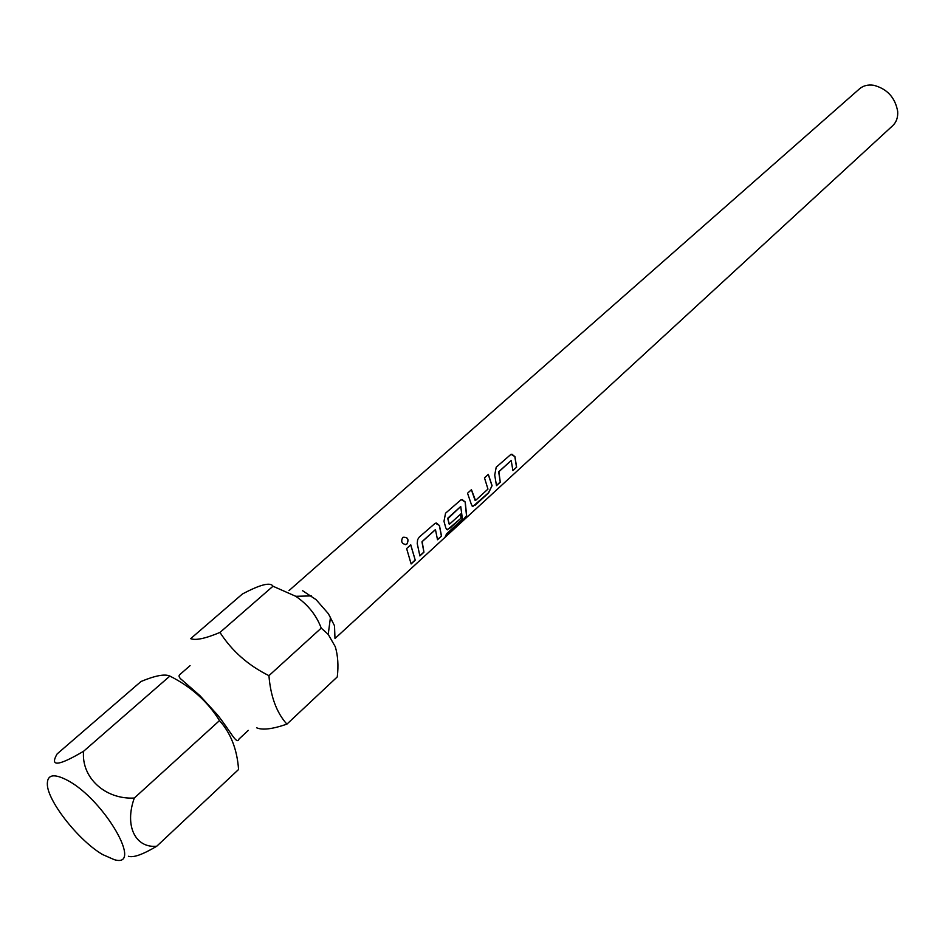 <?xml version="1.0" encoding="UTF-8"?>
<svg xmlns="http://www.w3.org/2000/svg" width="945" height="945" viewBox="0 0 945 945"><rect width="100%" height="100%" fill="white"/><g stroke="black" fill="none" stroke-linecap="round" stroke-linejoin="round"><path stroke-width="1.42" d="M405.417 544.639L406.976 543.907C409.031 539.335 407.732 537.114 403.078 537.256M407.071 543.895C409.079 539.063 407.673 536.89 402.877 537.386L402.582 537.611C400.751 541.768 401.932 544.06 406.114 544.485L406.976 543.907M272.987 586.231L219.972 632.429C205.467 638.525 195.698 640.604 190.654 638.666L242.381 594.015C260.241 584.53 270.447 581.931 272.987 586.231L295.75 596.295C307.846 604.516 316.339 615.124 321.229 628.106L328.222 634.39L335.298 646.734C337.932 655.641 338.593 665.693 337.27 676.903L286.902 724.142C276.601 712.695 270.613 696.524 268.935 675.651L321.229 628.106M169.864 676.077C164.926 673.75 155.311 675.557 141.029 681.487L57.137 753.909C49.506 767.045 58.33 766.171 83.585 751.263L169.864 676.077C191.244 686.826 207.782 701.674 219.488 720.598L134.308 798.041C105.155 799.671 81.105 777.499 83.585 751.263M334.991 638.513L892.694 125.697C896.439 122.118 898.093 117.322 897.667 111.297C895.139 97.548 887.178 88.877 873.771 85.286C868.065 84.436 863.328 85.605 859.537 88.818L289.016 590.578M302.577 590.696L316.114 599.673L328.399 613.73L334.506 625.755L334.955 637.828M67.898 780.558C104.552 800.179 143.971 868.833 114.191 859.631L102.698 854.587C79.593 841.322 48.809 802.919 47.38 785.33C46.695 774.546 53.534 772.963 67.898 780.558M128.402 856.253C133.245 857.93 142.695 854.575 156.752 846.224C135.702 848.362 124.161 826.213 134.308 798.041M498.747 472.276L500.271 482.186L496.491 485.647L494.719 475.087L496.208 467.196L511.021 454.309L514.954 456.648L516.608 467.184L512.899 470.598L511.221 460.546L498.889 471.72L500.271 482.186M475.181 505.197L488.636 492.853L492.073 485.647L488.317 474.355L484.478 477.839L487.963 489.085L475.512 500.472L471.449 489.687L467.539 493.231L471.413 504.559L472.866 506.449L488.506 492.77L492.073 485.647M445.154 536.937L461.644 521.77L466.629 515.616L465.235 501.96L461.172 499.645L445.544 513.206L443.985 521.321L445.827 527.983L447.328 529.838L461.042 518.167L460.817 513.926L449.407 524.286L447.8 518.746L460.735 506.496L462.436 519.136L446.524 533.913L445.154 536.937M422.025 542.241L423.939 552.211L419.875 555.932L417.229 543.552L417.619 539.666L419.261 537.079L435.314 523.164L439.449 525.467L441.528 536.075L437.523 539.749L435.456 529.637L422.167 541.662L423.939 552.211M410.756 544.804L415.245 560.184L411.134 563.952L406.622 548.561L410.756 544.804M256.579 727.768C262.308 730.343 272.42 729.138 286.902 724.142M268.935 675.651C248.204 665.374 231.879 650.975 219.972 632.429M156.752 846.224L238.565 769.49C237.124 749.397 230.769 733.107 219.488 720.598M410.685 544.863L415.245 560.184M411.146 563.728L415.103 560.101M422.049 541.627L435.279 529.708M437.535 539.524L441.528 536.075M436.425 523.069L439.33 525.432L441.398 535.992M419.875 555.719L423.809 552.116M445.508 536.382L461.526 521.652L466.629 515.616M462.199 499.551L465.117 501.937L466.499 515.509M446.631 529.637L449.607 528.444L461.042 518.167M460.711 514.021L460.912 518.084M449.147 524.085L447.8 518.746M447.812 518.143L460.735 506.496M488.246 474.425L491.943 485.588M471.378 489.746L475.075 500.354M472.216 506.26L475.051 505.102M498.771 471.697L511.08 460.605M512.911 470.386L516.608 467.184M511.906 454.202L514.836 456.624L516.49 467.102M496.503 485.435L500.141 482.104M190.075 665.634L180.542 673.962C178.192 675.427 178.7 677.447 182.054 680.034L199.974 695.697L217.563 714.975C231.005 731.843 236.734 745.416 239.026 739.002L248.311 730.39M311.448 595.905L295.75 596.295M330.502 617.085L328.222 634.39"/></g></svg>
